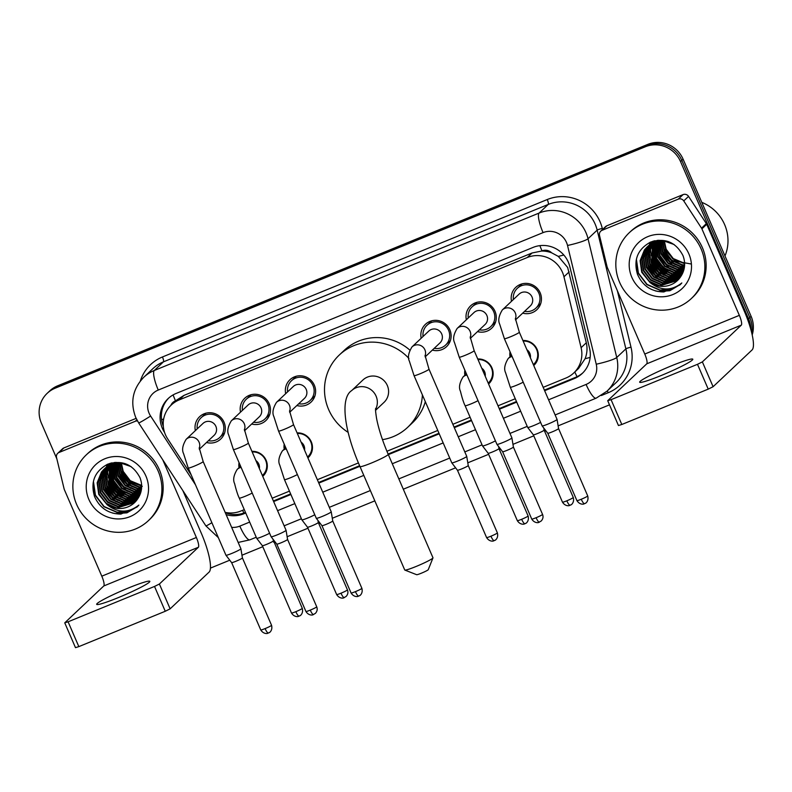 <?xml version="1.0" encoding="UTF-8"?>
<svg xmlns="http://www.w3.org/2000/svg" width="792" height="792" viewBox="0 0 792 792"><rect width="100%" height="100%" fill="white"/><g stroke="black" fill="none" stroke-linecap="round" stroke-linejoin="round"><path stroke-width="1.19" d="M251.915 451.361A14.474 14.038 46.7 0 1 262.746 476.378M297.089 432.887A14.474 14.038 46.7 0 1 307.91 457.905M477.744 358.974A14.474 14.038 46.7 0 1 488.575 383.991M522.918 340.491A14.474 14.038 46.7 0 1 533.739 365.518M195.347 430.64A15.395 14.939 46.7 0 1 224.027 422.185A15.395 14.939 46.7 0 1 206.514 442.49M240.511 412.167A15.395 14.939 46.7 0 1 269.191 403.712A15.395 14.939 46.7 0 1 251.688 424.007M285.674 393.683A15.395 14.939 46.7 0 1 314.355 385.229A15.395 14.939 46.7 0 1 296.852 405.534M421.176 338.253A15.395 14.939 46.7 0 1 449.856 329.799A15.395 14.939 46.7 0 1 432.343 350.094M466.339 319.77A15.395 14.939 46.7 0 1 495.02 311.325A15.395 14.939 46.7 0 1 477.517 331.62M511.503 301.297A15.395 14.939 46.7 0 1 540.184 292.842A15.395 14.939 46.7 0 1 522.68 313.137M543.183 387.337L565.884 378.051A27.146 26.324 -133.3 0 0 573.774 372.973L578.586 368.428L585.1 358.707C587.139 353.489 587.545 348.183 586.308 342.768L567.646 267.448L558.301 256.39L551.697 252.846A9.049 8.771 -133.3 0 0 542.005 250.876A27.146 6.197 -112.3 0 1 539.887 245.639M573.774 372.973A27.146 26.324 -133.3 0 0 581.1 347.688L563.953 276.794A27.146 26.324 -133.3 0 0 562.468 272.339A27.146 26.324 -133.3 0 0 527.264 257.519L179.17 399.93A27.146 26.324 -133.3 0 0 171.29 405.009A27.146 26.324 -133.3 0 0 167.696 438.917L191.219 474.943M542.005 250.876L541.57 251.044A27.146 26.324 46.7 0 1 551.697 252.846M541.57 251.044L532.085 252.975L183.992 395.386L175.487 400.821A9.049 8.771 -133.3 0 0 170.834 405.445M225.156 512.374A27.146 26.324 -133.3 0 0 240.798 511.048L244.273 509.622M272.191 498.208L289.436 491.149M317.354 479.724L358.439 462.914M386.912 451.272L437.778 430.462M452.856 424.294L470.102 417.236M498.019 405.811L515.265 398.752M464.864 375.269A14.474 14.038 46.7 0 1 464.884 370.24M284.199 449.183A14.474 14.038 46.7 0 1 284.219 444.154M239.035 467.656A14.474 14.038 46.7 0 1 239.055 462.637M510.028 356.786A14.474 14.038 46.7 0 1 510.048 351.767M56.856 458.865L41.362 423.057A27.146 26.324 46.7 0 1 47.193 393.317L48.47 392.099A27.146 26.324 46.7 0 1 56.361 387.031L646.609 145.55A27.146 26.324 46.7 0 1 681.813 160.36L749.826 317.543A27.146 26.324 46.7 0 1 751.707 332.858A27.146 26.324 46.7 0 0 749.826 317.543L681.813 160.36A27.146 26.324 46.7 0 0 646.609 145.55L56.361 387.031A27.146 26.324 46.7 0 0 48.47 392.099L49.757 390.892A27.146 26.324 46.7 0 1 57.638 385.813L647.896 144.342A27.146 26.324 46.7 0 1 683.09 159.152L751.113 316.335A27.146 26.324 46.7 0 1 752.192 334.976M544.639 390.703L574.329 378.556A27.146 26.324 -133.3 0 0 582.219 373.478A27.146 26.324 -133.3 0 0 589.545 348.193L569.834 266.666A27.146 26.324 -133.3 0 0 568.339 262.202A27.146 26.324 -133.3 0 0 533.135 247.391L176.062 393.476A27.146 26.324 -133.3 0 0 168.171 398.554A27.146 26.324 -133.3 0 0 164.578 432.462L164.578 432.462M47.193 393.317A27.146 26.324 46.7 0 1 55.074 388.238L645.332 146.758A27.146 26.324 46.7 0 1 680.526 161.568L748.549 318.75A27.146 26.324 46.7 0 1 750.806 329.393M609.503 404.851L558.122 425.868M545.936 430.858L544.668 431.373M533.778 435.828L512.959 444.352M500.772 449.341L499.505 449.856M488.615 454.311L467.795 462.825M455.598 467.815L403.306 489.208M374.824 500.861L332.293 518.265M320.107 523.245L318.839 523.769M307.949 528.224L287.13 536.738M274.943 541.728L273.676 542.243M262.786 546.698L241.966 555.212M229.769 560.201L210.415 568.121M226.146 514.652A27.146 26.324 -133.3 0 0 243.698 513.82L245.728 512.988M273.646 501.564L290.892 494.505M318.81 483.09L359.865 466.29M388.347 454.638L439.233 433.818M454.311 427.65L471.557 420.602M499.475 409.177L516.721 402.118M163.31 426.334A27.146 26.324 46.7 0 1 168.825 397.96M245.48 512.404L244.985 512.602A27.146 26.324 46.7 0 1 225.314 512.721M582.843 372.864A27.146 26.324 46.7 0 1 575.616 377.338L544.391 390.119M516.473 401.534L499.217 408.593M471.309 420.017L454.054 427.076M438.976 433.244L388.09 454.063M359.618 465.706L318.562 482.506M290.644 493.931L273.388 500.98M661.102 375.547A28.948 2.465 -23.4 0 0 692.802 359.212A28.948 2.465 -23.4 0 0 671.368 365.864A28.948 2.465 -23.4 0 0 639.669 382.209A28.948 2.465 -23.4 0 0 661.102 375.547M602.029 230.333A4.524 4.386 -133.3 0 0 600.722 231.185L605.524 226.641A4.524 4.386 46.7 0 1 606.84 225.799L602.029 230.333L678.259 199.148L683.07 194.614A4.524 4.386 46.7 0 1 688.565 196.386L706.345 223.621A4.524 4.386 46.7 0 1 706.721 224.314L744.153 310.81A36.184 8.257 -112.3 0 1 752.063 349.955L713.097 386.714L708.226 389.129L697.485 364.31L702.365 361.894L741.322 325.136A9.049 2.069 67.7 0 0 739.342 315.355L701.91 228.848A4.524 4.386 -133.3 0 0 701.534 228.155L683.753 200.92A4.524 4.386 -133.3 0 0 678.259 199.148M606.84 225.799L683.07 194.614M600.722 231.185A4.524 4.386 -133.3 0 0 599.494 235.392L607.088 266.795A4.524 4.386 -133.3 0 0 607.335 267.538L644.767 354.044A9.049 2.069 67.7 0 1 646.747 363.825L607.712 400.712L611.068 399.673L621.809 424.492L708.226 389.129M621.809 424.492L618.453 425.532L607.712 400.712M611.068 399.673L697.485 364.31M701.791 202.356A40.709 39.481 46.7 0 1 724.611 224.562A40.709 39.481 46.7 0 1 724.987 255.955M619.582 282.269A45.233 43.877 46.7 0 1 629.303 232.68A45.233 43.877 46.7 0 1 701.108 248.916A45.233 43.877 46.7 0 1 691.386 298.495A45.233 43.877 46.7 0 1 619.582 282.269M629.303 232.68L630.59 231.472A45.233 43.877 46.7 0 1 702.395 247.698A45.233 43.877 46.7 0 1 692.673 297.287L691.386 298.495M663.825 291.951L679.962 284.912L681.823 282.962C671.467 291.1 660.874 290.961 650.064 282.556A22.622 21.938 46.7 0 0 677.467 280.526A22.622 21.938 46.7 0 0 680.872 276.388C685.031 269.904 685.733 262.964 682.971 255.559C675.823 242.095 665.042 237.59 650.628 242.065C637.629 249.163 633.263 259.944 637.52 274.428C642.698 285.902 651.469 291.743 663.825 291.951M688.882 253.915A31.67 30.71 46.7 0 1 672.873 294.545A31.67 30.71 46.7 0 1 631.808 277.259A31.67 30.71 46.7 0 1 647.816 236.63A31.67 30.71 46.7 0 1 688.882 253.915M658.845 240.194L648.49 245.678L646.43 248.044L642.114 258.796L643.728 270.379L650.796 279.734L661.399 284.377L678.289 279.715M647.707 246.451L646.024 248.421L641.708 259.172L643.322 270.755L650.39 280.111L660.993 284.754L678.091 279.913M648.787 245.589L643.718 257.281L645.322 268.864L652.4 278.22L663.003 282.863L679.031 278.883M648.569 245.758L643.312 257.657L644.926 269.25L651.994 278.596L662.597 283.239L678.853 279.101M649.697 244.946L645.322 255.767L646.925 267.359L654.004 276.705L664.607 281.348L679.734 278.022M649.46 245.104L644.916 256.153L646.529 267.736L653.598 277.081L664.201 281.724L679.566 278.24M650.638 244.342L646.866 254.806L648.529 265.845L655.608 275.19L666.211 279.833L680.407 277.101M650.4 244.49L646.48 255.034L648.133 266.221L655.202 275.567L665.805 280.219L680.239 277.339M651.628 243.778L648.42 253.895L650.133 264.33L657.212 273.676L667.814 278.329L681.051 276.131M651.38 243.916L648.024 254.123L649.737 264.706L656.806 274.062L667.409 278.705L680.872 276.388M652.658 243.263L651.737 262.815L658.815 272.171L669.418 276.814L681.694 275.101M652.4 243.391L649.588 253.212L651.341 263.192L658.409 272.547L669.012 277.19L681.536 275.359M653.737 242.797L653.341 261.301L660.419 270.656L671.012 275.299L682.268 274.022M653.459 242.906L652.945 261.687L660.013 271.032L670.616 275.675L682.13 274.299M654.855 242.382L654.944 259.796L662.013 269.141L672.616 273.785L682.803 272.913M654.568 242.481L654.548 260.172L661.617 269.518L672.22 274.161L682.674 273.2M656.024 242.015L656.548 258.281L663.617 267.627L674.22 272.27L683.268 271.755M655.726 242.095L656.152 258.657L663.221 268.013L673.824 272.656L683.159 272.042M657.241 241.699L658.152 256.766L665.221 266.122L675.823 270.765L683.684 270.527M656.934 241.768L657.746 257.143L664.825 266.498L675.428 271.141L683.585 270.844M658.528 241.451L659.756 255.252L666.824 264.607L677.427 269.25L684.031 269.25M658.202 241.51L659.35 255.638L666.428 264.983L677.031 269.627L683.951 269.577M659.875 241.273L661.36 253.747L668.428 263.092L679.031 267.736L684.308 267.904M659.528 241.312L660.954 254.123L668.032 263.469L678.635 268.112L684.248 268.24M661.29 241.174L662.963 252.232L670.032 261.578L680.635 266.221L684.516 266.468M660.934 241.194L662.558 252.608L669.636 261.954L680.239 266.607L684.466 266.835M662.795 241.164L664.567 250.718L671.636 260.063L682.239 264.716L684.625 264.944M662.419 241.164L664.161 251.094L671.24 260.449L681.843 265.092L684.605 265.34M664.409 241.273L666.171 249.203L673.24 258.558L684.625 263.3M663.993 241.233L665.765 249.579L672.844 258.935L684.635 263.726M667.963 241.431L665.478 240.966L647.292 246.807L644.431 249.935L640.104 260.687L641.718 272.27L650.064 282.556M647.084 247.005L644.827 249.559L640.51 260.311L642.124 271.894L649.192 281.239L659.795 285.882L677.497 280.497M674.121 244.52L665.072 241.352L646.886 247.193M657.4 240.303L648.49 245.678M648.688 245.49L648.103 246.074M654.449 240.817L649.499 244.748M650.291 243.976L649.707 244.56M649.519 244.768L648.965 245.381M654.925 240.709L650.093 244.164M649.311 244.946L648.747 245.55M653.489 241.065L652.103 242.273M651.895 242.461L651.311 243.055M653.628 241.025L650.569 243.867M650.39 244.075L649.866 244.728M650.915 243.431L650.351 244.035M650.173 244.243L649.638 244.886M652.727 241.738L652.172 242.352M651.994 242.57L651.469 243.213M651.301 243.431L650.806 244.114M653.301 241.134L652.707 241.718M652.519 241.916L651.955 242.52M651.776 242.728L651.242 243.372M651.064 243.59L650.569 244.263M653.598 241.055L653.073 241.699M652.905 241.916L652.41 242.6M652.242 242.827L651.776 243.54M653.38 241.223L652.846 241.857M652.667 242.075L652.172 242.748M652.004 242.976L651.529 243.679M653.608 241.461L653.133 242.164M652.984 242.401L652.539 243.144M654.836 240.758L654.4 241.501M654.261 241.758L653.865 242.53M654.588 240.897L654.143 241.629M654.004 241.877L653.588 242.649M690.98 263.964L675.437 261.162L664.508 249.401M655.439 262.083A40.709 39.481 46.7 0 1 651.826 255.885M662.627 251.391L675.051 264.597M661.023 252.895L673.447 266.112M657.815 255.925L670.24 269.141M652.717 241.293L652.608 241.808M652.44 242.708L652.361 243.233M652.252 244.065L652.073 246.49M652.063 247.738L652.974 254.371M654.618 258.944L667.032 272.161M671.388 274.022L677.704 275.289M678.883 275.359L681.16 275.329M651.37 241.768L651.004 243.312M650.836 244.223L650.707 245.055M650.648 245.579L650.47 248.005M650.46 249.252L651.37 255.875M653.014 260.459L665.428 273.676M669.794 275.537L676.101 276.804M677.279 276.863L679.556 276.844M680.041 276.814L680.625 276.764M650.044 242.322L649.4 244.827M649.272 245.52L649.113 246.569M649.044 247.094L648.866 249.52M648.856 250.767L649.767 257.39M651.41 261.974L663.825 275.19M668.191 277.052L674.497 278.309M675.675 278.378L677.952 278.358M678.437 278.329L679.397 278.249M649.806 263.488L662.221 276.695M666.587 278.556L672.893 279.823M674.071 279.893L676.348 279.873M648.202 265.003L660.617 278.21M664.983 280.071L671.289 281.338M672.467 281.407L674.754 281.388M646.599 266.508L659.013 279.725M636.075 260.825L638.203 273.22L646.836 284.575L659.766 290.199L670.834 289.525L680.674 284.209M653.766 256.153L654.439 257.915L669.715 273.141M652.163 257.667L652.836 259.42L668.111 274.656M650.569 259.172L651.232 260.934L666.508 276.17M636.392 259.182L638.411 273.032L647.044 284.387L659.964 290.001L670.963 289.357L680.774 284.11M655.469 290.921L658.36 291.515L669.913 290.704L680.576 284.308M432.967 557.905L428.244 569.696A6.336 0.544 156.6 0 1 421.314 573.22A6.336 0.544 156.6 0 1 416.671 574.705L404.841 570.072A15.385 1.317 -23.4 0 0 416.137 566.458A15.385 1.317 -23.4 0 0 432.967 557.905A15.385 1.317 -23.4 0 0 432.977 557.776L388.228 454.37A15.385 1.317 156.6 0 1 371.379 463.043A15.385 1.317 156.6 0 1 359.994 466.587L404.742 569.992A15.385 1.317 -23.4 0 0 404.841 570.072M375.576 410.325L384.021 402.366A15.385 14.919 -133.3 0 0 387.328 385.506A15.385 14.919 -133.3 0 0 362.914 379.992L351.697 390.575C340.085 397.911 343.966 430.195 359.994 466.587M348.163 432.382A49.757 48.263 46.7 0 1 328.63 409.523A49.757 48.263 46.7 0 1 339.322 354.984A49.757 48.263 46.7 0 1 408.929 358.439M339.322 354.984L344.134 350.44A49.757 48.263 46.7 0 1 409.781 350.054M422.393 394.911A49.757 48.263 46.7 0 1 407.613 427.373A49.757 48.263 46.7 0 1 382.477 439.649M425.324 401.692A49.757 48.263 46.7 0 1 412.424 422.829L407.613 427.373M524.561 311.365A13.573 13.157 -133.3 0 0 538.857 293.218A13.573 13.157 -133.3 0 0 513.384 299.524M515.483 319.928L530.293 305.959A8.138 7.9 -133.3 0 0 532.046 297.03A8.138 7.9 -133.3 0 0 519.116 294.109L502.316 309.959A8.138 7.9 -133.3 0 1 515.384 318.998M584.644 503.643A5.881 1.346 -112.3 0 1 584.536 503.702A5.881 1.346 -112.3 0 1 581.269 499.247A5.881 0.505 156.6 0 0 587.713 495.931L558.568 428.591A5.881 0.505 156.6 0 1 558.568 428.601L557.073 419.433A8.138 0.693 156.6 0 1 557.073 419.433A8.138 0.693 156.6 0 1 556.934 419.651A8.138 0.693 156.6 0 1 548.153 424.007A8.138 0.693 156.6 0 1 542.124 425.898A8.138 0.693 156.6 0 1 542.124 425.878L504.385 338.689L499.693 324.185C497.901 320.532 498.772 315.79 502.316 309.959M558.568 428.601A5.881 0.505 156.6 0 1 558.469 428.749A5.881 0.505 156.6 0 1 552.133 431.907A5.881 0.505 156.6 0 1 547.777 433.264A5.881 0.505 156.6 0 1 547.777 433.254L542.124 425.898M479.398 329.848A13.573 13.157 -133.3 0 0 493.693 311.692A13.573 13.157 -133.3 0 0 468.22 317.998M470.319 338.402L485.13 324.433A8.138 7.9 -133.3 0 0 486.882 315.503A8.138 7.9 -133.3 0 0 473.953 312.583L457.152 328.442A8.138 7.9 -133.3 0 1 470.22 337.481M459.221 357.162A8.138 0.693 156.6 0 0 464.795 355.479A8.138 0.693 156.6 0 0 465.25 355.291A8.138 0.693 156.6 0 0 474.17 350.698L511.899 437.897A8.138 0.693 156.6 0 1 511.899 437.907A8.138 0.693 156.6 0 1 511.761 438.125A8.138 0.693 156.6 0 1 502.979 442.49A8.138 0.693 156.6 0 1 496.96 444.371A8.138 0.693 156.6 0 1 496.95 444.362L459.221 357.162L454.529 342.669C452.727 339.016 453.608 334.264 457.152 328.442M539.471 522.116A5.881 1.346 -112.3 0 1 539.372 522.185A5.881 1.346 -112.3 0 1 536.105 517.721A5.881 0.505 156.6 0 0 542.55 514.404L513.404 447.074A5.881 0.505 156.6 0 1 513.404 447.074A5.881 0.505 156.6 0 1 513.305 447.233A5.881 0.505 156.6 0 1 506.969 450.381A5.881 0.505 156.6 0 1 502.613 451.747A5.881 0.505 156.6 0 1 502.613 451.737L496.96 444.371M434.224 348.322A13.573 13.157 -133.3 0 0 448.529 330.165A13.573 13.157 -133.3 0 0 423.057 336.471M425.155 356.885L439.966 342.906A8.138 7.9 -133.3 0 0 441.718 333.986A8.138 7.9 -133.3 0 0 428.789 331.066L411.988 346.916A8.138 7.9 -133.3 0 1 425.047 355.954M494.307 540.599A5.881 1.346 -112.3 0 1 494.208 540.659A5.881 1.346 -112.3 0 1 490.941 536.204A5.881 0.505 156.6 0 0 497.376 532.887L468.24 465.548A5.881 0.505 156.6 0 1 468.24 465.557L466.736 456.39A8.138 0.693 156.6 0 1 466.736 456.39A8.138 0.693 156.6 0 1 466.597 456.608A8.138 0.693 156.6 0 1 457.816 460.964A8.138 0.693 156.6 0 1 451.796 462.855A8.138 0.693 156.6 0 1 451.787 462.835L414.058 375.646L409.365 361.142C407.563 357.489 408.434 352.747 411.988 346.916M468.24 465.557A5.881 0.505 156.6 0 1 468.141 465.706A5.881 0.505 156.6 0 1 461.795 468.864A5.881 0.505 156.6 0 1 457.449 470.22A5.881 0.505 156.6 0 1 457.439 470.21L451.796 462.855M298.733 403.752A13.573 13.157 -133.3 0 0 313.028 385.605A13.573 13.157 -133.3 0 0 287.555 391.911M289.654 412.315L304.465 398.346A8.138 7.9 -133.3 0 0 306.217 389.417A8.138 7.9 -133.3 0 0 293.288 386.496L276.487 402.346A8.138 7.9 -133.3 0 1 289.555 411.394M278.556 431.076A8.138 0.693 156.6 0 0 284.13 429.393A8.138 0.693 156.6 0 0 284.585 429.205A8.138 0.693 156.6 0 0 293.505 424.611L331.234 511.8A8.138 0.693 156.6 0 1 331.244 511.82A8.138 0.693 156.6 0 1 331.106 512.038A8.138 0.693 156.6 0 1 322.324 516.404A8.138 0.693 156.6 0 1 316.295 518.285A8.138 0.693 156.6 0 1 316.295 518.275L278.556 431.076L273.864 416.582C272.072 412.919 272.943 408.177 276.487 402.346M358.816 596.029A5.881 1.346 -112.3 0 1 358.707 596.099A5.881 1.346 -112.3 0 1 355.44 591.634A5.881 0.505 156.6 0 0 361.885 588.317L332.739 520.978A5.881 0.505 156.6 0 1 332.739 520.987A5.881 0.505 156.6 0 1 332.64 521.146A5.881 0.505 156.6 0 1 326.304 524.294A5.881 0.505 156.6 0 1 321.948 525.66A5.881 0.505 156.6 0 1 321.948 525.65L316.295 518.285M253.569 422.235A13.573 13.157 -133.3 0 0 267.864 404.078A13.573 13.157 -133.3 0 0 242.392 410.385M244.49 430.798L259.301 416.82A8.138 7.9 -133.3 0 0 261.053 407.9A8.138 7.9 -133.3 0 0 248.124 404.979L231.323 420.829A8.138 7.9 -133.3 0 1 244.391 429.868M313.642 614.503A5.881 1.346 -112.3 0 1 313.543 614.572A5.881 1.346 -112.3 0 1 310.276 610.117A5.881 0.505 156.6 0 0 316.721 606.791L287.575 539.461A5.881 0.505 156.6 0 1 287.575 539.461L286.07 530.293A8.138 0.693 156.6 0 1 286.07 530.293A8.138 0.693 156.6 0 1 285.932 530.511A8.138 0.693 156.6 0 1 277.15 534.877A8.138 0.693 156.6 0 1 271.131 536.758A8.138 0.693 156.6 0 1 271.121 536.748L233.392 449.559L228.7 435.055C226.898 431.402 227.779 426.66 231.323 420.829M287.575 539.461A5.881 0.505 156.6 0 1 287.476 539.619A5.881 0.505 156.6 0 1 281.14 542.768A5.881 0.505 156.6 0 1 276.784 544.134A5.881 0.505 156.6 0 1 276.784 544.124M208.395 440.708A13.573 13.157 -133.3 0 0 222.7 422.562A13.573 13.157 -133.3 0 0 197.228 428.868M199.327 449.272L214.137 435.303A8.138 7.9 -133.3 0 0 215.889 426.373A8.138 7.9 -133.3 0 0 202.96 423.453L186.16 439.303A8.138 7.9 -133.3 0 1 199.218 448.351M268.478 632.986A5.881 1.346 -112.3 0 1 268.379 633.056A5.881 1.346 -112.3 0 1 265.112 628.591A5.881 0.505 156.6 0 0 271.547 625.274L242.411 557.934A5.881 0.505 156.6 0 1 242.411 557.944L240.907 548.777A8.138 0.693 156.6 0 1 240.907 548.777A8.138 0.693 156.6 0 1 240.768 548.995A8.138 0.693 156.6 0 1 231.987 553.351A8.138 0.693 156.6 0 1 225.968 555.241A8.138 0.693 156.6 0 1 225.958 555.232L188.229 468.032L183.536 453.539C181.734 449.876 182.615 445.134 186.16 439.303M242.411 557.944A5.881 0.505 156.6 0 1 242.312 558.103A5.881 0.505 156.6 0 1 235.966 561.251A5.881 0.505 156.6 0 1 231.62 562.607A5.881 0.505 156.6 0 1 231.61 562.607L225.968 555.241M533.353 364.627A13.573 13.157 -133.3 0 0 523.175 341.095M511.028 354.034A13.573 13.157 -133.3 0 0 511.137 355.747M530.373 357.737A8.138 7.9 -133.3 0 0 526.908 349.717M540.609 422.383A8.138 0.693 156.6 0 1 533.709 425.561A8.138 0.693 156.6 0 1 527.69 427.452A8.138 0.693 156.6 0 1 527.68 427.442L510.286 387.229L505.593 372.735C503.791 369.082 504.662 364.34 508.216 358.509A8.138 7.9 -133.3 0 1 512.107 356.529M570.2 505.197A5.881 1.346 -112.3 0 1 570.101 505.266A5.881 1.346 -112.3 0 1 566.834 500.801A5.881 0.505 156.6 0 0 573.269 497.485L544.134 430.145A5.881 0.505 156.6 0 1 544.134 430.155A5.881 0.505 156.6 0 1 544.035 430.313A5.881 0.505 156.6 0 1 537.689 433.462A5.881 0.505 156.6 0 1 533.343 434.818A5.881 0.505 156.6 0 1 533.333 434.818M488.189 383.1A13.573 13.157 -133.3 0 0 478.002 359.568M465.864 372.507A13.573 13.157 -133.3 0 0 465.973 374.23M485.209 376.22A8.138 7.9 -133.3 0 0 481.744 368.201M495.436 440.857A8.138 0.693 156.6 0 1 488.545 444.045A8.138 0.693 156.6 0 1 482.526 445.926A8.138 0.693 156.6 0 1 482.516 445.916L465.112 405.712C463.686 402.91 462.122 398.079 460.429 391.208C458.627 387.555 459.499 382.813 463.053 376.982A8.138 7.9 -133.3 0 1 466.943 375.012M521.671 519.285A5.881 0.505 156.6 0 0 528.106 515.958L498.97 448.628A5.881 0.505 156.6 0 1 498.97 448.628A5.881 0.505 156.6 0 1 498.871 448.787A5.881 0.505 156.6 0 1 492.525 451.935A5.881 0.505 156.6 0 1 488.179 453.301A5.881 0.505 156.6 0 1 488.169 453.291L517.315 520.631C520.473 525.611 525.076 523.918 524.126 524.007L524.938 523.74A5.881 1.346 -112.3 0 1 521.671 519.285A5.881 0.505 156.6 0 1 517.315 520.631M307.524 457.014A13.573 13.157 -133.3 0 0 297.346 433.481M285.199 446.421A13.573 13.157 -133.3 0 0 285.308 448.133M304.544 450.133A8.138 7.9 -133.3 0 0 301.079 442.114M314.78 514.77A8.138 0.693 156.6 0 1 307.88 517.958A8.138 0.693 156.6 0 1 301.861 519.839A8.138 0.693 156.6 0 1 301.851 519.829L284.457 479.625L279.764 465.122C277.962 461.469 278.833 456.727 282.388 450.895A8.138 7.9 -133.3 0 1 286.278 448.925M344.372 597.584A5.881 1.346 -112.3 0 1 344.272 597.653A5.881 1.346 -112.3 0 1 341.005 593.188A5.881 0.505 156.6 0 0 347.44 589.872L318.305 522.532A5.881 0.505 156.6 0 1 318.305 522.542A5.881 0.505 156.6 0 1 318.206 522.7A5.881 0.505 156.6 0 1 311.86 525.848A5.881 0.505 156.6 0 1 307.514 527.215A5.881 0.505 156.6 0 1 307.504 527.205L301.861 519.839M262.36 475.497A13.573 13.157 -133.3 0 0 252.173 451.955M240.035 464.894A13.573 13.157 -133.3 0 0 240.144 466.617M259.38 468.607A8.138 7.9 -133.3 0 0 255.915 460.588M269.607 533.254A8.138 0.693 156.6 0 1 262.716 536.432A8.138 0.693 156.6 0 1 256.697 538.322A8.138 0.693 156.6 0 1 256.687 538.303L239.283 498.099C237.857 495.297 236.293 490.466 234.6 483.605C232.798 479.942 233.67 475.2 237.224 469.369A8.138 7.9 -133.3 0 1 241.115 467.399M273.141 541.005A5.881 0.505 156.6 0 1 273.141 541.015A5.881 0.505 156.6 0 1 273.042 541.174A5.881 0.505 156.6 0 1 266.696 544.332A5.881 0.505 156.6 0 1 262.35 545.688A5.881 0.505 156.6 0 1 262.34 545.678L256.697 538.322M118.137 597.683A28.948 2.465 -23.4 0 0 149.837 581.348A28.948 2.465 -23.4 0 0 128.393 588.001A28.948 2.465 -23.4 0 0 96.693 604.346A28.948 2.465 -23.4 0 0 118.137 597.683M59.063 452.47A4.524 4.386 -133.3 0 0 57.747 453.311L62.558 448.777A4.524 4.386 46.7 0 1 63.875 447.935L59.063 452.47L135.293 421.285L136.848 419.819M63.875 447.935L136.135 418.364M182.863 490.604L201.188 532.947A36.184 8.257 -112.3 0 1 209.088 572.091L170.131 608.84L165.261 611.266L154.519 586.446L159.39 584.021L198.356 547.272A9.049 2.069 67.7 0 0 196.376 537.491L162.776 459.845M57.747 453.311A4.524 4.386 -133.3 0 0 56.529 457.528L64.122 488.931A4.524 4.386 -133.3 0 0 64.37 489.674L101.802 576.18A9.049 2.069 67.7 0 1 103.782 585.961L64.746 622.849L68.102 621.799L78.834 646.618L165.261 611.266M78.834 646.618L75.487 647.658L64.746 622.849M68.102 621.799L154.519 586.446M137.491 420.988A4.524 4.386 -133.3 0 0 135.293 421.285M76.616 504.395A45.233 43.877 46.7 0 1 86.338 454.816A45.233 43.877 46.7 0 1 158.143 471.042A45.233 43.877 46.7 0 1 148.421 520.631A45.233 43.877 46.7 0 1 76.616 504.395M86.338 454.816L87.615 453.608A45.233 43.877 46.7 0 1 159.42 469.834A45.233 43.877 46.7 0 1 149.698 519.413L148.421 520.631M120.859 514.087L136.996 507.048L138.857 505.098C128.502 513.236 117.909 513.097 107.098 504.692A22.622 21.938 46.7 0 0 134.501 502.663A22.622 21.938 46.7 0 0 137.907 498.514C142.065 492.04 142.768 485.1 140.006 477.695C132.858 464.231 122.077 459.726 107.662 464.201C94.664 471.29 90.298 482.08 94.545 496.564C99.733 508.038 108.504 513.879 120.859 514.087M145.916 476.051A31.67 30.71 46.7 0 1 129.908 516.681A31.67 30.71 46.7 0 1 88.843 499.396A31.67 30.71 46.7 0 1 104.851 458.766A31.67 30.71 46.7 0 1 145.916 476.051M104.95 468.409L103.465 470.181L99.148 480.932L100.752 492.515L107.831 501.861L118.434 506.504L135.323 501.851M104.742 468.587L103.059 470.557L98.743 481.308L100.356 492.891L107.425 502.247L118.028 506.89L135.125 502.049M105.821 467.726L100.752 479.417L102.356 491L109.435 500.356L120.037 504.999L136.066 501.019M105.603 467.894L100.346 479.794L101.96 491.377L109.029 500.732L119.632 505.375L135.877 501.237M106.732 467.082L102.356 477.903L103.96 489.486L111.038 498.841L121.641 503.484L136.769 500.148M106.494 467.24L101.95 478.279L103.564 489.872L110.632 499.217L121.235 503.861L136.6 500.376M107.672 466.478L103.891 476.942L105.564 487.981L112.642 497.327L123.235 501.97L137.432 499.237M107.435 466.627L103.504 477.17L105.168 488.357L112.236 497.703L122.839 502.346L137.273 499.475M108.662 465.914L105.445 476.032L107.168 486.466L114.236 495.812L124.839 500.455L138.075 498.267M108.415 466.052L105.059 476.259L106.771 486.842L113.84 496.188L124.443 500.841L137.907 498.524M109.692 465.399L108.771 484.952L115.84 494.297L126.443 498.95L138.719 497.228M109.435 465.528L106.623 475.349L108.375 485.328L115.444 494.683L126.047 499.326L138.57 497.495M110.771 464.934L110.375 483.437L117.444 492.792L128.047 497.435L139.303 496.158M110.494 465.043L109.979 483.813L117.048 493.168L127.651 497.812L139.164 496.435M111.89 464.508L111.979 481.922L119.047 491.278L129.65 495.921L139.828 495.05M111.603 464.607L111.573 482.308L118.651 491.654L129.254 496.297L139.709 495.327M113.058 464.142L113.583 480.417L120.651 489.763L131.254 494.406L140.303 493.881M112.761 464.231L113.177 480.793L120.255 490.139L130.858 494.782L140.194 494.178M114.276 463.835L115.186 478.903L122.255 488.248L132.858 492.891L140.719 492.664M113.969 463.904L114.781 479.279L121.859 488.634L132.462 493.277L140.62 492.98M115.563 463.587L116.79 477.388L123.859 486.743L134.462 491.387L141.065 491.387M115.236 463.647L116.384 477.764L123.463 487.12L134.066 491.763L140.986 491.713M116.909 463.409L118.394 475.873L125.463 485.229L136.066 489.872L141.342 490.03M116.563 463.449L117.988 476.259L125.067 485.605L135.67 490.248L141.283 490.377M118.325 463.31L119.998 474.368L127.066 483.714L137.669 488.357L141.54 488.605M117.959 463.33L119.592 474.745L126.671 484.09L137.263 488.733L141.501 488.971M119.83 463.3L121.602 472.854L128.67 482.199L139.273 486.842L141.649 487.08M119.444 463.29L121.196 473.23L128.264 482.575L138.867 487.228L141.639 487.466M121.443 463.409L123.206 471.339L130.274 480.695L141.659 485.437M121.028 463.37L122.8 471.715L129.868 481.071L141.669 485.862M124.997 463.567L122.513 463.102L104.326 468.943M104.118 469.141L101.861 471.695L97.545 482.447L99.148 494.03L106.227 503.375L116.83 508.018L134.531 502.633M131.155 466.646L122.107 463.478L103.92 469.319L101.455 472.072L97.139 482.823L98.752 494.406L107.098 504.692M114.434 462.439L104.93 468.389M105.722 467.627L105.138 468.211M115.879 462.32L105.524 467.815M111.484 462.954L106.534 466.874M107.326 466.112L106.742 466.696M106.554 466.894L105.999 467.518M111.959 462.845L107.128 466.3M106.346 467.072L105.781 467.686M110.524 463.201L109.128 464.409M108.93 464.597L108.346 465.181M108.157 465.389L107.603 466.003M107.425 466.211L106.9 466.854M110.662 463.162L108.138 465.369M107.95 465.567L107.385 466.171M107.207 466.379L106.672 467.023M110.335 463.27L109.207 464.488M109.029 464.696L108.504 465.35M108.336 465.567L107.831 466.24M109.553 464.053L108.989 464.656M108.811 464.864L108.276 465.508M108.098 465.726L107.593 466.399M110.632 463.191L110.108 463.835M109.93 464.053L109.435 464.736M109.276 464.963L108.811 465.676M110.405 463.36L109.88 463.993M109.702 464.211L109.197 464.884M109.039 465.112L108.563 465.815M110.642 463.597L110.167 464.3M110.019 464.538L109.573 465.27M111.87 462.894L111.434 463.637M111.296 463.884L110.89 464.666M111.623 463.023L111.177 463.765M111.038 464.013L110.623 464.785M142.303 486.308L129.997 481.744L121.532 471.537M112.474 484.209A40.709 39.481 46.7 0 1 108.86 478.022M119.661 473.517L132.086 486.733M118.058 475.032L130.482 488.248M114.85 478.061L127.274 491.268M109.751 463.429L109.642 463.934M109.474 464.845L109.395 465.369M109.276 466.201L109.098 468.626M109.098 469.874L110.009 476.497M111.642 481.081L124.067 494.297M128.423 496.158L134.739 497.425M135.917 497.485L138.194 497.465M108.405 463.904L108.039 465.448M107.87 466.359L107.742 467.191M107.682 467.716L107.504 470.141M107.494 471.388L108.405 478.012M110.038 482.595L122.463 495.812M126.819 497.673L133.135 498.93M134.313 499L136.59 498.98M137.075 498.95L137.66 498.901M107.078 464.458L106.435 466.963M106.306 467.656L106.138 468.696M106.079 469.22L105.9 471.656M105.89 472.903L106.801 479.526M108.435 484.11L120.859 497.327M125.215 499.178L131.531 500.445M132.71 500.514L134.987 500.495M135.472 500.465L136.432 500.376M106.841 485.625L119.255 498.831M123.621 500.692L129.928 501.96M131.106 502.029L133.383 502.009M133.868 501.98L134.828 501.89M105.237 487.13L117.652 500.346M122.017 502.207L128.324 503.474M129.502 503.534L131.779 503.514M103.633 488.644L116.048 501.861M93.109 482.962L95.238 495.356L103.871 506.702L116.8 512.325L127.868 511.662L137.709 506.345M110.801 478.289L111.474 480.041L126.75 495.277M109.197 479.803L109.87 481.556L125.146 496.792M107.593 481.308L108.266 483.07L123.542 498.297M93.426 481.318L95.446 495.168L104.069 506.514L116.998 512.137L127.997 511.493L137.798 506.246M112.494 513.048L115.394 513.652L126.948 512.84L137.61 506.444M569.171 271.884L563.953 276.794M161.637 420.027A27.146 1.208 -33.1 0 0 163.706 418.78M577.071 376.695A27.146 6.197 -112.3 0 1 574.804 371.993M585.1 358.707A27.146 3.356 -13.6 0 0 590.149 357.41M243.916 513.018A27.146 6.197 -112.3 0 1 242.58 510.315M558.301 256.39A27.146 3.356 -13.6 0 0 563.815 255.014M175.487 400.821A27.146 6.197 -112.3 0 1 173.121 394.911M532.085 252.975L527.264 257.519M586.308 342.768L581.1 347.688M183.992 395.386L179.17 399.93M57.638 385.813L55.074 388.238M647.896 144.342L645.332 146.758M683.09 159.152L680.526 161.568M751.113 316.335L748.549 318.75M548.579 399.802L586.09 384.447A18.097 17.553 -133.3 0 0 596.237 364.211L567.527 245.47A18.097 17.553 -133.3 0 0 566.528 242.5A18.097 17.553 -133.3 0 0 543.064 232.62L158.261 390.05A18.097 17.553 -133.3 0 0 149.114 413.266A18.097 17.553 -133.3 0 0 150.609 416.038L195.446 484.724M158.261 390.05A18.097 4.128 67.7 0 1 154.301 370.478L539.114 213.048A36.184 35.096 46.7 0 1 586.04 232.798A36.184 35.096 46.7 0 1 588.03 238.748L597.168 230.125A36.184 35.096 -133.3 0 0 595.178 224.176A36.184 35.096 -133.3 0 0 548.252 204.435L163.439 361.855A36.184 35.096 -133.3 0 0 152.925 368.627L143.788 377.249A36.184 35.096 46.7 0 1 154.301 370.478L163.439 361.855A4.524 1.03 -112.3 0 0 162.459 356.964L547.262 199.535A4.524 1.03 -112.3 0 1 548.252 204.435L539.114 213.048A18.097 4.128 67.7 0 0 543.064 232.62M143.788 377.249C132.69 388.872 129.997 402.267 135.709 417.424L138.659 422.908A18.097 0.802 -33.1 0 0 150.609 416.038M547.262 199.535A40.709 39.481 46.7 0 1 600.059 221.76A40.709 39.481 46.7 0 1 602.296 228.452L602.544 229.462M617.334 290.634L631.006 347.183A40.709 39.481 46.7 0 1 608.187 392.733L601.326 395.535M140.333 381.031A40.709 39.481 46.7 0 1 162.459 356.964M567.527 245.47A18.097 2.237 -13.6 0 0 588.03 238.748L616.74 357.489L625.878 348.866L597.168 230.125A4.524 0.554 166.4 0 1 602.296 228.452M596.237 364.211A18.097 2.237 -13.6 0 0 616.74 357.489A36.184 35.096 46.7 0 1 606.969 391.198L616.107 382.585A36.184 35.096 -133.3 0 0 625.878 348.866A4.524 0.554 166.4 0 1 631.006 347.183M231.64 527.343A18.097 17.553 -133.3 0 0 239.818 526.116L249.668 522.086M277.586 510.662L294.832 503.613M322.75 492.188L363.805 475.388M392.278 463.746L443.173 442.926M458.241 436.758L475.497 429.7M503.415 418.275L520.661 411.216M607.276 390.911A4.524 1.03 -112.3 0 1 608.187 392.733M138.659 422.908L205.89 525.878A18.097 0.802 -33.1 0 0 211.89 522.71M239.818 526.116A18.097 4.128 67.7 0 0 249.876 539.837L256.222 537.243M586.09 384.447A18.097 4.128 67.7 0 0 596.148 398.168L606.969 391.198M575.616 377.338L574.329 378.556M244.985 512.602L243.698 513.82M646.747 363.825L741.322 325.136M644.767 354.044L739.342 315.355M706.721 224.314L701.91 228.848M702.365 361.894L713.097 386.714M701.534 228.155L706.345 223.621M688.565 196.386L683.753 200.92M375.576 409.345A15.385 14.919 -133.3 0 0 351.697 390.575M515.364 318.453L519.334 332.224A8.138 0.693 156.6 0 1 510.414 336.818A8.138 0.693 156.6 0 1 509.959 336.996A8.138 0.693 156.6 0 1 504.385 338.689M581.269 499.247A5.881 0.505 156.6 0 1 576.913 500.603L547.777 433.264M536.105 517.721A5.881 0.505 156.6 0 1 531.749 519.077L502.613 451.737M425.037 355.41L428.997 369.171A8.138 0.693 156.6 0 1 420.087 373.774A8.138 0.693 156.6 0 1 419.631 373.953A8.138 0.693 156.6 0 1 414.058 375.646M490.941 536.204A5.881 0.505 156.6 0 1 486.585 537.55L457.449 470.22M355.44 591.634A5.881 0.505 156.6 0 1 351.084 592.99L321.948 525.65M244.372 429.323L248.341 443.084A8.138 0.693 156.6 0 1 239.422 447.678A8.138 0.693 156.6 0 1 238.966 447.866A8.138 0.693 156.6 0 1 233.392 449.559M310.276 610.117A5.881 0.505 156.6 0 1 305.92 611.464L276.784 544.134L271.131 536.758M199.208 447.797L203.168 461.568A8.138 0.693 156.6 0 1 194.258 466.161A8.138 0.693 156.6 0 1 193.802 466.349A8.138 0.693 156.6 0 1 188.229 468.032M265.112 628.591A5.881 0.505 156.6 0 1 260.756 629.947L231.62 562.607M523.205 382.18A8.138 0.693 156.6 0 1 516.315 385.358A8.138 0.693 156.6 0 1 515.849 385.546A8.138 0.693 156.6 0 1 510.286 387.229M566.834 500.801A5.881 0.505 156.6 0 1 562.478 502.158L533.343 434.818L527.69 427.452M525.037 523.67A5.881 1.346 -112.3 0 1 524.938 523.74L525.858 523.264C525.126 523.898 529.571 521.72 528.106 515.958M478.041 400.653A8.138 0.693 156.6 0 1 471.151 403.841A8.138 0.693 156.6 0 1 470.686 404.019A8.138 0.693 156.6 0 1 465.112 405.712M297.376 474.566A8.138 0.693 156.6 0 1 290.486 477.744A8.138 0.693 156.6 0 1 290.03 477.932A8.138 0.693 156.6 0 1 284.457 479.625M341.005 593.188A5.881 0.505 156.6 0 1 336.649 594.544L307.514 527.205M299.208 616.067A5.881 1.346 -112.3 0 1 299.109 616.126L300.029 615.651C299.297 616.285 303.742 614.107 302.277 608.355A5.881 0.505 156.6 0 1 295.842 611.672A5.881 0.505 156.6 0 1 291.486 613.018L262.34 545.688M291.486 613.018C294.644 617.998 299.247 616.305 298.297 616.394L299.109 616.126A5.881 1.346 -112.3 0 1 295.842 611.672M252.212 493.05A8.138 0.693 156.6 0 1 245.322 496.228A8.138 0.693 156.6 0 1 244.857 496.416A8.138 0.693 156.6 0 1 239.283 498.099M103.782 585.961L198.356 547.272M101.802 576.18L196.376 537.491M159.39 584.021L170.131 608.84M176.101 400.475L171.29 405.009M205.89 525.878L218.354 537.649M238.164 542.441L249.876 539.837M284.14 525.819L301.396 518.76M329.304 507.345L370.359 490.545M398.841 478.893L449.727 458.073M464.805 451.905L482.051 444.847M509.969 433.432L527.224 426.373M555.133 414.949L596.148 398.168M388.228 454.37C382.496 440.906 378.616 428.957 376.586 418.522C374.814 407.227 375.863 409.098 375.646 408.415M587.713 495.931C589.179 501.683 584.734 503.87 585.456 503.227L583.734 503.969C584.684 503.88 580.071 505.573 576.913 500.603M517.315 288.347L522.136 283.803M535.946 308.088L540.758 303.544M519.334 332.224L557.063 419.413M542.55 514.404C543.48 516.78 543.035 518.978 541.203 521.007L538.57 522.453C539.52 522.364 534.907 524.057 531.749 519.077M472.151 306.821L476.962 302.287M513.404 447.074L511.899 437.907M490.783 326.561L495.594 322.027M474.17 350.698L470.2 336.937M497.376 532.887C498.841 538.639 494.406 540.817 495.129 540.184L493.396 540.926C494.347 540.837 489.743 542.53 486.585 537.55M426.987 325.304L431.798 320.76M445.609 345.045L450.43 340.501M428.997 369.171L466.736 456.37M361.885 588.317C363.35 594.069 358.905 596.257 359.627 595.624L357.905 596.356C358.855 596.267 354.242 597.97 351.084 592.99M291.486 380.734L296.307 376.19M332.739 520.987L331.244 511.82M310.118 400.475L314.929 395.941M293.505 424.611L289.535 410.84M316.721 606.791C317.651 609.167 317.206 611.374 315.374 613.394L312.741 614.839C313.691 614.75 309.078 616.443 305.92 611.464M246.322 399.217L251.133 394.673M264.954 418.958L269.765 414.414M248.341 443.084L286.07 530.284M271.547 625.274C273.012 631.026 268.577 633.214 269.3 632.58L267.567 633.313C268.528 633.224 263.914 634.917 260.756 629.947M201.158 417.691L205.97 413.147M219.78 437.432L224.601 432.887M203.168 461.568L240.907 548.757M573.269 497.485C574.735 503.237 570.299 505.425 571.022 504.791L569.29 505.524C570.24 505.435 565.637 507.127 562.478 502.158M511.582 355.321L508.216 358.509M544.134 430.155L543.787 428.066M533.699 364.32L536.927 361.271M466.419 373.804L463.053 376.982M498.97 448.628L498.623 446.54M488.525 382.793L491.763 379.744M488.179 453.301L482.526 445.926M347.44 589.872C348.381 592.248 347.935 594.446 346.094 596.475L343.461 597.92C344.411 597.831 339.808 599.524 336.649 594.544M285.754 447.718L282.388 450.895M318.305 522.542L317.958 520.453M307.87 456.707L311.098 453.658M240.59 466.191L237.224 469.369M302.277 608.355L272.795 538.936M262.697 475.18L265.934 472.131"/></g></svg>
